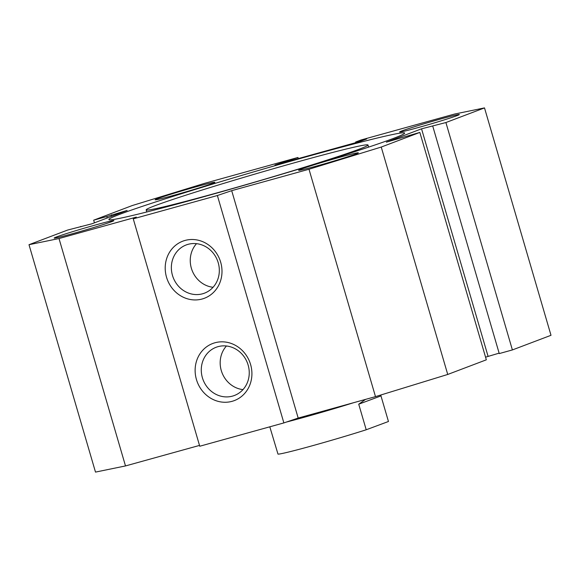 <?xml version="1.0" encoding="UTF-8"?>
<svg xmlns="http://www.w3.org/2000/svg" width="580" height="580" viewBox="0 0 580 580"><rect width="100%" height="100%" fill="white"/><g stroke="black" fill="none" stroke-linecap="round" stroke-linejoin="round"><path stroke-width="0.87" d="M299.432 161.385A115.558 3.828 -16.3 0 0 146.174 209.873A115.558 3.828 -16.3 0 0 214.738 193.502A115.558 3.828 -16.3 0 0 368.003 145.007A115.558 3.828 -16.3 0 0 299.432 161.385M313.214 154.896A154.077 5.111 163.7 0 1 404.637 133.059A154.077 5.111 163.7 0 1 200.288 197.715A154.077 5.111 163.7 0 1 108.866 219.552A154.077 5.111 163.7 0 1 313.214 154.896M111.628 221.683A31.11 1.029 163.7 0 1 78.358 232.043A31.11 1.029 163.7 0 1 54.165 238.068A31.11 1.029 163.7 0 1 56.427 236.988A31.11 1.029 163.7 0 1 89.697 226.62A31.11 1.029 163.7 0 1 113.89 220.603A31.11 1.029 163.7 0 1 111.628 221.683M457.076 115.623A31.11 1.029 163.7 0 1 423.806 125.983A31.11 1.029 163.7 0 1 399.613 132.008A31.11 1.029 163.7 0 1 401.875 130.928A31.11 1.029 163.7 0 1 435.145 120.56A31.11 1.029 163.7 0 1 459.338 114.543A31.11 1.029 163.7 0 1 457.076 115.623M356.091 153.917A31.11 1.029 163.7 0 1 322.821 164.278A31.11 1.029 163.7 0 1 298.635 170.295A31.11 1.029 163.7 0 1 300.889 169.215A31.11 1.029 163.7 0 1 334.167 158.855A31.11 1.029 163.7 0 1 358.353 152.837A31.11 1.029 163.7 0 1 356.091 153.917M212.613 183.389A31.11 1.029 163.7 0 1 179.343 193.756A31.11 1.029 163.7 0 1 155.15 199.774A31.11 1.029 163.7 0 1 157.412 198.694A31.11 1.029 163.7 0 1 190.682 188.333A31.11 1.029 163.7 0 1 214.875 182.309A31.11 1.029 163.7 0 1 212.613 183.389M248.131 365.045A25.781 23.715 -110.8 0 0 216.115 347.282A25.781 23.715 -110.8 0 0 202.391 377.725A25.781 23.715 -110.8 0 0 234.407 395.488A25.781 23.715 -110.8 0 0 248.131 365.045M226.439 345.999A25.781 23.715 -110.8 0 0 221.285 370.562A25.781 23.715 -110.8 0 0 242.976 389.608M196.446 379.552A30.523 28.079 69.2 0 1 214.963 342.765A30.523 28.079 69.2 0 1 250.596 364.537A30.523 28.079 69.2 0 1 232.087 401.324A30.523 28.079 69.2 0 1 196.446 379.552M218.21 262.718A25.781 23.715 -110.8 0 0 186.187 244.956A25.781 23.715 -110.8 0 0 172.47 275.399A25.781 23.715 -110.8 0 0 204.486 293.161A25.781 23.715 -110.8 0 0 218.21 262.718M196.518 243.673A25.781 23.715 -110.8 0 0 191.364 268.236A25.781 23.715 -110.8 0 0 213.056 287.281M166.525 277.226A30.523 28.079 69.2 0 1 185.042 240.439A30.523 28.079 69.2 0 1 220.675 262.211A30.523 28.079 69.2 0 1 202.159 298.997A30.523 28.079 69.2 0 1 166.525 277.226M106.807 216.543L127.136 210.438L91.959 223.779L67.606 230.064L29 244.702L59.008 238.539L136.307 217.108L133.255 218.841L217.377 195.525L231.695 190.668L308.995 169.244L381.241 147.059L419.84 132.421L386.367 142.165L421.551 128.825L445.904 122.54L484.503 107.902L454.502 114.064L361.05 139.976L355.62 142.035L366.661 138.968L360.144 141.44L274.978 165.053L297.961 157.463L204.508 183.367L132.269 205.545L93.663 220.182L106.807 216.543L107.228 217.986M93.663 220.182L94.438 222.836M111.367 214.81L111.788 216.26M80.743 226.425L80.874 226.852M29 244.702L95.497 472.098L125.497 465.936L199.513 445.418M59.008 238.539L125.497 465.936M133.255 218.841L199.752 446.238L283.867 422.914L298.185 418.064L375.492 396.633L447.731 374.455L486.337 359.817L419.84 132.421M217.377 195.525L283.867 422.914M231.695 190.668L298.185 418.064M308.995 169.244L375.492 396.633M381.241 147.059L447.731 374.455M485.561 357.164L499.126 353.147M421.551 128.825L488.041 356.221M432.76 126.186L499.257 353.575L512.394 349.936L551 335.298L484.503 107.902M445.904 122.54L512.394 349.936M355.62 142.035L355.801 142.644M281.488 162.581L281.67 163.197M292.53 159.522L292.712 160.138M297.961 157.463L298.287 158.587M286.332 422.08A57.782 1.914 -16.3 0 0 353.807 402.643M380.973 395.908L388.455 421.493L366.212 429.773L358.73 404.195L380.973 395.908L380.893 394.973M358.73 404.195L365.531 399.395M269.809 426.815L277.987 454.118A57.782 1.914 -16.3 0 0 310.517 446.259A57.782 1.914 -16.3 0 0 366.212 429.773M146.784 211.983L146.174 209.873M368.619 147.117L368.003 145.007"/></g></svg>
